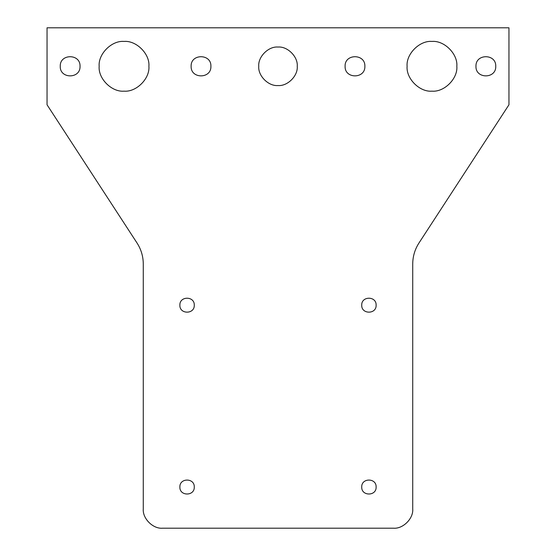 <?xml version="1.0" encoding="UTF-8"?>
<svg xmlns="http://www.w3.org/2000/svg" width="556" height="556" viewBox="0 0 556 556"><rect width="100%" height="100%" fill="white"/><g stroke="black" fill="none" stroke-linecap="round" stroke-linejoin="round"><path stroke-width="0.83" d="M80.036 66.289C80.578 79.049 59.707 79.049 60.25 66.289C59.707 53.536 80.578 53.536 80.036 66.289M495.75 66.289C496.293 79.049 475.422 79.049 475.964 66.289C475.422 53.536 496.293 53.536 495.75 66.289M412.726 508.955C413.581 518.477 402.996 529.062 393.474 528.2C402.996 529.062 413.581 518.477 412.726 508.955L412.726 264.024C412.774 256.42 414.852 249.415 418.96 243.021L508.955 104.785L508.955 27.8L47.045 27.8L47.045 104.785L137.04 243.021C141.148 249.415 143.226 256.42 143.274 264.024L143.274 508.955C142.419 518.477 153.004 529.062 162.526 528.2C153.004 529.062 142.419 518.477 143.274 508.955M258.755 66.289C257.894 56.768 268.478 46.183 278 47.045C287.521 46.183 298.106 56.768 297.245 66.289C298.106 75.818 287.521 86.395 278 85.541C268.478 86.395 257.894 75.818 258.755 66.289M191.125 66.289C190.583 53.536 211.454 53.536 210.905 66.289C211.454 79.049 190.583 79.049 191.125 66.289M361.727 305.181C361.33 295.903 376.523 295.903 376.127 305.181C376.523 314.467 361.33 314.467 361.727 305.181M407.103 66.289C405.991 53.988 419.669 40.317 431.97 41.429C444.272 40.317 457.949 53.988 456.837 66.289C457.949 78.598 444.272 92.268 431.97 91.156C419.669 92.268 405.991 78.598 407.103 66.289M99.163 66.289C98.051 53.988 111.728 40.317 124.03 41.429C136.331 40.317 150.009 53.988 148.897 66.289C150.009 78.598 136.331 92.268 124.03 91.156C111.728 92.268 98.051 78.598 99.163 66.289M345.095 66.289C344.546 53.536 365.417 53.536 364.875 66.289C365.417 79.049 344.546 79.049 345.095 66.289M179.873 487.035C179.477 477.757 194.669 477.757 194.273 487.035C194.669 496.32 179.477 496.32 179.873 487.035M361.727 487.035C361.33 477.757 376.523 477.757 376.127 487.035C376.523 496.32 361.33 496.32 361.727 487.035M179.873 305.181C179.477 295.903 194.669 295.903 194.273 305.181C194.669 314.467 179.477 314.467 179.873 305.181M162.526 528.2L393.474 528.2"/></g></svg>

